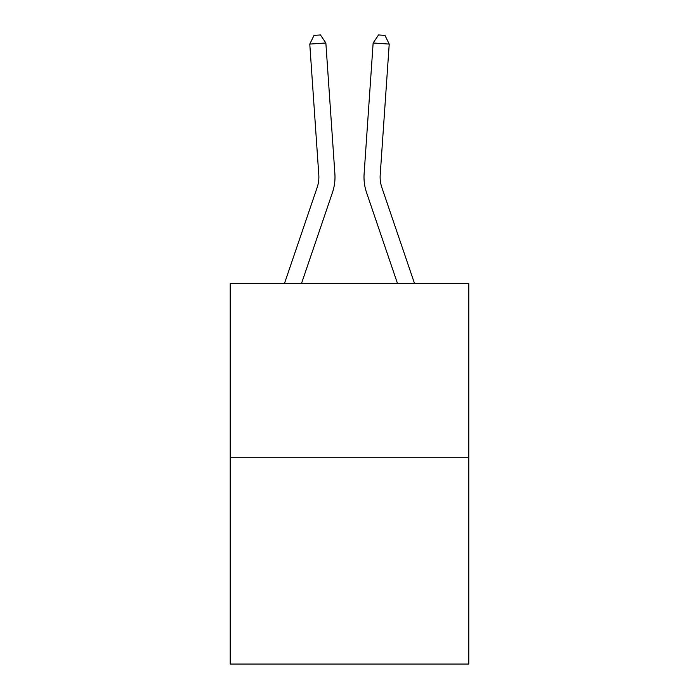 <?xml version="1.0" encoding="UTF-8"?>
<svg xmlns="http://www.w3.org/2000/svg" width="699" height="699" viewBox="0 0 699 699"><rect width="100%" height="100%" fill="white"/><g stroke="black" fill="none" stroke-linecap="round" stroke-linejoin="round"><path stroke-width="1.05" d="M468.784 457.723L468.784 283.628L230.216 283.628L230.216 664.05L468.784 664.05L468.784 457.723L230.216 457.723M334.882 173.789L325.856 42.98L334.882 173.789A48.362 48.362 179.6 0 1 332.409 192.697L301.452 283.628M284.423 283.628L317.154 187.507A32.241 32.241 0 0 0 318.796 174.899L309.779 44.089L314.026 35.396L320.457 34.95L325.856 42.98L309.779 44.089M414.577 283.628L381.846 187.507A32.241 32.241 0 0 1 380.204 174.899L389.221 44.089L373.144 42.98L364.118 173.789A48.362 48.362 0.4 0 0 366.591 192.697L397.548 283.628M381.846 187.507A32.241 32.241 -179.6 0 1 380.204 174.899A32.241 32.241 -179.6 0 0 381.846 187.507A32.241 32.241 -179.6 0 1 380.204 174.899A32.241 32.241 -179.6 0 0 381.846 187.507A32.241 32.241 -179.6 0 1 380.204 174.899A32.241 32.241 -179.6 0 0 381.846 187.507A32.241 32.241 -179.6 0 1 380.204 174.899A32.241 32.241 -179.6 0 0 381.846 187.507A32.241 32.241 -179.6 0 1 380.204 174.899A32.241 32.241 -179.6 0 0 381.846 187.507A32.241 32.241 -179.6 0 1 380.204 174.899A32.241 32.241 -179.6 0 0 381.846 187.507A32.241 32.241 -179.6 0 1 380.204 174.899A32.241 32.241 -179.6 0 0 381.846 187.507A32.241 32.241 -179.6 0 1 380.204 174.899A32.241 32.241 -179.6 0 0 381.846 187.507A32.241 32.241 -179.6 0 1 380.204 174.899A32.241 32.241 -179.6 0 0 381.846 187.507A32.241 32.241 -179.6 0 1 380.204 174.899M317.154 187.507A32.241 32.241 -0.4 0 0 318.796 174.899M373.144 42.98L378.543 34.95L384.974 35.396L389.221 44.089"/></g></svg>

